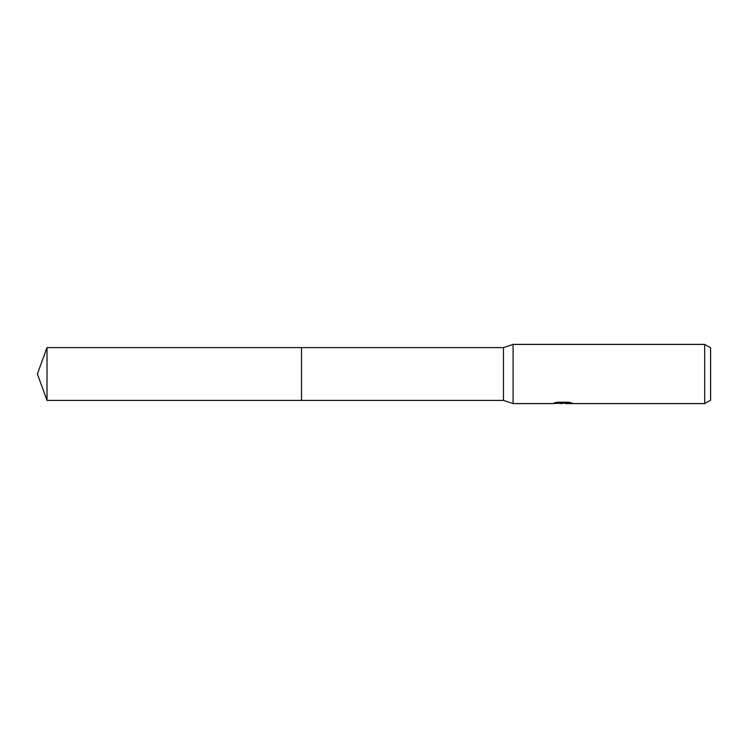 <?xml version="1.0" encoding="UTF-8"?>
<svg xmlns="http://www.w3.org/2000/svg" width="748" height="748" viewBox="0 0 748 748"><rect width="100%" height="100%" fill="white"/><g stroke="black" fill="none" stroke-linecap="round" stroke-linejoin="round"><path stroke-width="1.12" d="M557.11 402.274L563.581 402.274L563.581 403.032L552.333 403.593L513.081 403.593L503.46 400.404L301.5 400.404L301.5 347.596L503.46 347.596L513.081 344.407L704.681 344.407L710.6 347.829L710.6 400.171L704.681 403.593L565.535 403.593L565.423 402.835L569.078 402.293M503.46 400.404L503.46 347.596M513.081 403.593L513.081 344.407M565.423 403.125L558.962 403.303M562.403 403.593L561 403.593M704.681 403.593L704.681 344.407M563.581 403.032L554.118 403.032L557.204 402.256L568.873 402.256L572.257 403.116L565.423 403.574M47.012 400.414L47.012 347.586L301.5 347.586L301.5 400.414L47.012 400.414L37.4 374L47.012 347.586M563.581 402.854L565.423 402.854"/></g></svg>
